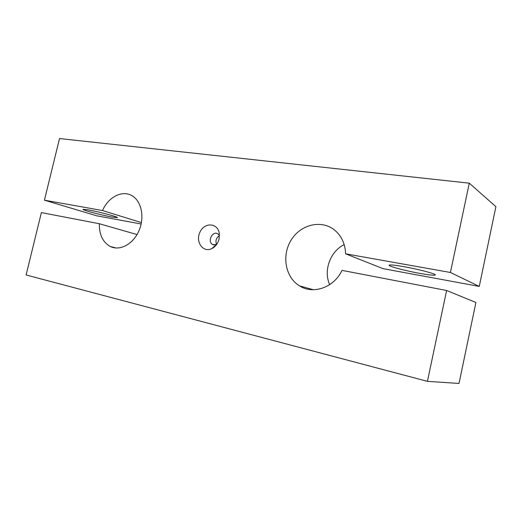<?xml version="1.0" encoding="UTF-8"?>
<svg xmlns="http://www.w3.org/2000/svg" width="522" height="522" viewBox="0 0 522 522"><rect width="100%" height="100%" fill="white"/><g stroke="black" fill="none" stroke-linecap="round" stroke-linejoin="round"><path stroke-width="0.78" d="M404.158 266.722C418.918 269.332 436.568 274.037 435.302 274.99C434.297 275.583 429.038 275.035 419.531 273.332C405.039 270.716 388.061 266.2 389.131 265.196C389.927 264.602 394.939 265.111 404.158 266.722M479.261 286.408L450.421 272.477L345.603 253.816L382.972 268.641L479.261 286.408L495.9 206.673L469.285 183.176L59.521 138.545L44.422 200.187L102.527 210.536L141.423 222.594M219.083 239.004L219.292 233.38C217.765 222.848 204.67 222.033 200.07 231.892C195.071 241.51 202.836 252.981 211.704 248.668C215.436 246.789 217.896 243.565 219.083 239.004M116.21 248.022L110.416 246.547C102.854 242.352 99.167 234.75 99.356 223.736L41.382 212.591L26.1 274.977L427.427 381.347L446.617 290.493L341.962 270.376C334.145 287.518 313.213 294.76 299.576 285.919C285.234 277.339 281.469 255.369 291.204 239.983C300.685 224.421 321.578 219.286 334.765 230.215C341.597 236.048 345.212 243.911 345.603 253.816M450.421 272.477L469.285 183.176M110.416 246.547C119.995 251.265 133.312 244.081 139.009 230.639C144.829 217.263 141.469 201.1 132.079 195.763C122.337 189.76 108.289 197.048 102.527 210.536M44.422 200.187L96.746 215.814L141.142 224.003M344.181 244.603C330.185 251.447 323.281 270.533 329.663 284.653M427.427 381.347L459.014 383.455L475.907 302.479L446.617 290.493M99.356 223.736L137.045 234.554M88.257 209.864C98.658 211.678 118.918 217.113 117.359 217.628L111.838 217.028C101.588 215.214 81.771 209.929 83.063 209.315L88.257 209.864M219.475 235.624C216.167 237.83 215.208 240.792 216.604 244.511M219.468 235.533L217.889 233.863C212.565 230.332 206.999 241.575 212.617 244.498L216.552 244.59M313.415 289.736L299.576 285.919M212.617 244.498L214.294 245.02M216.539 244.59L211.704 248.668"/></g></svg>
